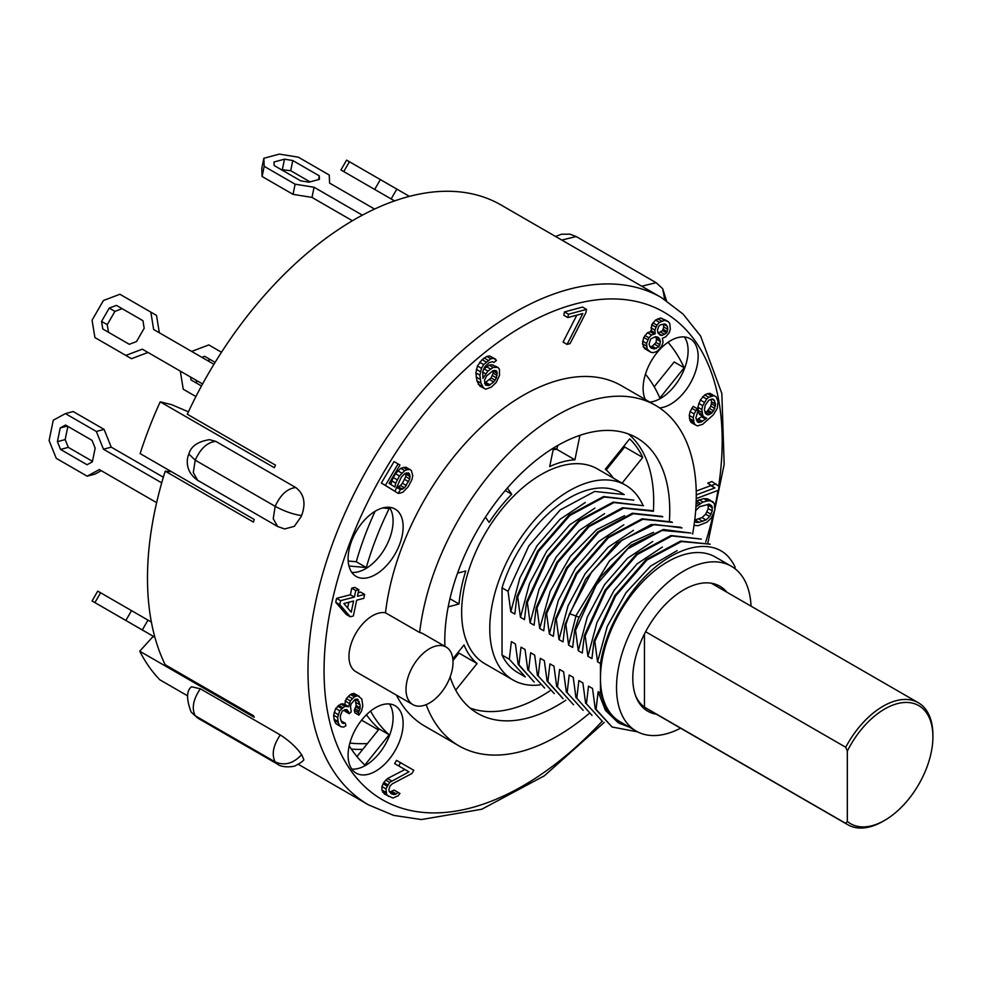 <?xml version="1.0" encoding="UTF-8"?>
<svg xmlns="http://www.w3.org/2000/svg" width="982" height="982" viewBox="0 0 982 982"><rect width="100%" height="100%" fill="white"/><g stroke="black" fill="none" stroke-linecap="round" stroke-linejoin="round"><path stroke-width="1.47" d="M154.702 636.594L152.529 637.097L139.726 651.213A292.882 169.1 120 0 0 159.808 679.789L187.697 695.882M171.531 471.728L165.209 471.164A292.882 169.1 -60 0 0 165.209 664.753L253.393 715.657A292.882 169.1 120 0 0 254.228 717.314L139.726 651.213M191.588 686.799L200.34 688.787L280.287 734.941C289.395 740.882 296.368 747.29 301.216 754.164A292.882 169.1 -60 0 0 301.953 755.207L303.855 759.786M277.648 764.205L275.169 761.934C284.449 765.96 293.188 763.615 301.413 754.9L301.216 754.164M625.571 485.169L597.449 468.942A112.488 64.947 120 0 0 510.763 499.077A112.488 64.947 120 0 0 461.65 612.289A112.488 64.947 120 0 0 484.948 663.783L513.07 680.023A112.488 64.947 -60 0 1 489.773 628.517A112.488 64.947 -60 0 1 538.885 515.317A112.488 64.947 -60 0 1 625.571 485.169A112.488 64.947 -60 0 1 642.989 505.423M539.855 684.933A112.488 64.947 -60 0 1 513.07 680.023M669.429 520.791A159.084 91.842 120 0 0 636.815 437.874A159.084 91.842 120 0 0 514.224 480.493A159.084 91.842 120 0 0 444.785 640.583A159.084 91.842 120 0 0 444.895 646.34M450.112 677.015A159.084 91.842 120 0 0 477.731 713.411A159.084 91.842 120 0 0 565.816 700.215M628.37 433.934A159.084 91.842 -60 0 1 653.374 511.389M549.932 690.825A159.084 91.842 -60 0 1 470.096 708.071M446.135 647.052L423.23 633.832A33.241 19.186 120 0 0 419.645 632.506L385.496 612.793A33.241 19.186 120 0 0 361.376 625.387A33.241 19.186 120 0 0 348.966 656.467A33.241 19.186 120 0 0 355.852 671.688L412.894 704.622A33.241 19.186 120 0 0 446.135 685.436A33.241 19.186 120 0 0 446.135 647.052A33.241 19.186 120 0 0 420.517 655.964A33.241 19.186 120 0 0 406.008 689.413A33.241 19.186 120 0 0 412.894 704.622M348.094 755.318A38.924 22.476 120 0 0 356.159 773.129A38.924 22.476 120 0 0 386.147 762.707A38.924 22.476 120 0 0 403.136 723.538A38.924 22.476 120 0 0 395.071 705.727A38.924 22.476 120 0 0 365.083 716.148A38.924 22.476 120 0 0 348.094 755.318M351.789 769.09A38.924 22.476 120 0 0 385.03 744.859A38.924 22.476 120 0 0 389.388 703.971M659.56 407.898A38.924 22.476 120 0 0 698.153 356.527A38.924 22.476 120 0 0 690.088 338.716A38.924 22.476 120 0 0 655.239 354.968A38.924 22.476 120 0 0 645.309 399.478M649.826 402.08A38.924 22.476 120 0 0 688.112 350.734A38.924 22.476 120 0 0 684.405 336.961M403.136 526.855A38.924 22.476 120 0 0 395.071 509.044A38.924 22.476 120 0 0 356.159 531.508A38.924 22.476 120 0 0 356.159 576.446A38.924 22.476 120 0 0 386.147 566.025A38.924 22.476 120 0 0 403.136 526.855M351.789 572.408A38.924 22.476 120 0 0 379.322 556.536A38.924 22.476 120 0 0 393.082 521.061A38.924 22.476 120 0 0 389.388 507.289M680.587 728.178A95.168 54.943 -60 0 1 636.238 731.111A95.168 54.943 -60 0 1 616.524 687.547A95.168 54.943 -60 0 1 658.063 591.778A95.168 54.943 -60 0 1 731.406 566.283A95.168 54.943 -60 0 1 751.034 606.152M636.238 731.111L620.17 721.844A95.168 54.943 -60 0 1 600.456 678.28A95.168 54.943 -60 0 1 641.995 582.498A95.168 54.943 -60 0 1 715.326 557.003L731.406 566.283M618.439 452.862A163.343 94.309 -60 0 1 618.746 454.384M726.84 592.195A72.152 41.661 120 0 0 719.892 586.217A72.152 41.661 120 0 0 664.298 605.55A72.152 41.661 120 0 0 632.801 678.157A72.152 41.661 120 0 0 647.739 711.189A72.152 41.661 120 0 0 656.393 714.209M845.723 823.37L847.331 821.418A68.175 39.366 120 0 0 884.696 820.338L883.088 821.271A70.446 40.679 -60 0 1 847.859 824.757A70.446 40.679 -60 0 1 845.723 823.37L644.45 707.163A70.446 40.679 -60 0 1 635.415 695.281M884.696 820.338A68.175 39.366 120 0 0 932.9 736.844A68.175 39.366 120 0 0 900.862 702.891A68.175 39.366 120 0 0 847.331 751.07L845.723 747.265L645.604 631.733M845.723 747.265A70.446 40.679 -60 0 1 918.305 702.731A70.446 40.679 -60 0 1 932.9 734.99L932.9 736.844M200.34 688.787C193.196 699.38 191.49 708.378 195.222 715.78L191.134 712.048L197.689 718.063L277.636 764.217C282.288 768.182 295.128 766.77 295.729 765.481C300.48 762.989 303.192 761.099 303.868 759.798M707.85 542.985L724.164 464.437L721.831 393.451L700.583 336.016L683.104 314.105L661.524 297.644L501.029 204.98A292.882 169.1 120 0 0 187.304 414.22L275.488 465.137A292.882 169.1 -60 0 0 274.309 467.702L160.213 401.834L171.654 404.67L188.421 411.826M362.751 749.364A262.771 151.707 -60 0 1 351.335 749.094M356.957 756.594L379.15 728.975L389.191 734.769L364.838 765.064A262.771 151.707 -60 0 1 349.187 745.829M668.042 342.276A262.771 151.707 -60 0 1 684.208 367.759L659.855 398.054A223.356 128.961 -60 0 0 645.432 374.203M654.208 386.785L674.168 361.965L684.208 367.759M579.932 435.321L574.924 459.797A116.846 67.463 -60 0 0 549.699 466.56L553.504 448.001A109.37 63.143 -60 0 1 556.855 449.326M458.103 652.33A116.846 67.463 -60 0 0 458.999 653.104L452.972 660.604M557.629 445.546L556.843 449.363L574.924 459.797M553.148 449.707A116.846 67.463 -60 0 1 556.843 449.363M624.086 445.84A156.236 90.209 -60 0 1 624.662 447.019L606.225 469.961M644.45 707.163L644.45 633.955M847.331 821.418L847.331 751.07M629.204 727.061L619.335 723.329L607.207 711.373L600.456 693.047L600.456 663.501C603.918 641.847 612.486 620.87 626.148 600.603C655.129 554.99 702.29 533.705 726.017 554.4A103.687 59.865 -60 0 1 735.039 566.958L735.039 568.738M617.96 722.519L605.415 710.33L598.136 691.709L600.456 693.047M586.426 703.787L602.457 721.451L586.426 703.787L588.5 686.136L592.514 688.456L595.264 708.894L612.093 727.024M592.011 715.424L576.79 698.214L578.852 680.575L582.878 682.895L585.628 703.321M576.79 698.214L592.023 715.412M567.142 692.654L583.173 710.317L567.142 692.654L569.216 675.015L573.23 677.322L575.98 697.76M557.506 687.093L573.537 704.757L557.506 687.093L559.58 669.442L563.594 671.762L566.344 692.187M553.958 666.201L556.708 686.627M553.958 666.189L549.945 663.881L547.87 681.52L547.06 681.066M563.091 698.73L547.87 681.52M538.222 675.96L554.253 693.623L538.222 675.96L540.296 658.321L544.323 660.628L547.072 681.066L563.103 698.718M528.586 670.399L544.617 688.063L528.586 670.399L530.661 652.748L534.674 655.068L537.424 675.493M525.039 649.507L527.788 669.933M525.039 649.495L521.025 647.175L518.95 664.826L518.152 664.36L534.183 682.024M534.171 682.036L518.95 664.826M525.345 676.917L509.314 659.266L511.377 641.614L515.403 643.934L518.152 664.36M509.314 659.266L502.035 655.055A103.687 59.865 120 0 0 517.477 672.388L525.333 676.929M502.035 655.055L502.035 587.837A103.687 59.865 -60 0 1 621.164 492.804L624.208 494.56L594.687 491.442L560.182 509.94L528.832 545.918L508.05 591.311L502.035 587.837M458.999 653.104L477.08 663.537L455.709 690.125M452.825 658.897L464.02 644.965A116.846 67.463 -60 0 0 477.08 663.537M449.94 598.75L459.011 603.991L448.185 606.888M457.526 573.169L465.775 570.959A116.846 67.463 -60 0 0 459.011 603.991M507.35 488.054L511.72 494.265A116.846 67.463 -60 0 0 489.097 522.399L485.427 517.17M613.234 478.062A116.846 67.463 -60 0 0 605.329 469.175L629.683 438.88A156.236 90.209 -60 0 1 642.731 457.452L622.072 483.156M426.151 704.634A196.584 113.495 120 0 0 458.975 745.878A196.584 113.495 120 0 0 589.09 713.521M692.617 534.085A196.584 113.495 120 0 0 655.559 405.394A196.584 113.495 120 0 0 513.267 448.799A196.584 113.495 120 0 0 419.645 632.506M404.94 769.52L387.534 778.53L383.802 782.445L381.924 786.557L381.9 789.994L384.453 794.045L392.886 798.035L398.078 795.825L399.944 793.444L394.089 790.068L389.682 792.13M390.701 793.321L392.186 794.18L389.253 791.627L388.897 789.7L390.026 786.03L392.26 783.857L411.9 773.521L413.778 770.281L396.532 760.363L394.654 763.615L408.966 771.84L389.694 782.372L385.951 788.877L386.638 794.45L388.479 796.365M359.24 696.324L353.815 693.366L350.353 694.519L346.364 698.583L344.682 704.376L340.84 703.996L335.697 708.452L333.622 715.191L334.236 720.211L335.635 723.329L337.17 724.471L341.184 726.79L343.749 727.036L345.934 725.772L345.296 723.231L342.092 722.912L340.447 718.775L340.337 715.792L342.276 711.017L346.892 709.495L349.175 713.681L351.237 711.901L350.488 706.377L351.139 703.959L354.993 699.38L357.436 699.123L360.099 704.843L359.952 709.286L358.27 712.601L358.909 715.142L361.609 710.943L362.788 705.604L361.793 699.049L357.829 695.686L354.367 696.839L350.378 700.903L348.696 706.696L344.854 706.316L339.711 710.772L337.636 717.511L338.262 722.531L339.649 725.649L341.184 726.79M355.238 699.294L356.196 705.506L354.257 710.281L354.895 712.822L358.909 715.142M344.731 709.655L345.161 711.361L349.175 713.681M345.296 723.231L341.024 720.948M358.835 589.691L354.821 587.371L351.752 588.169L350.39 594.748L336.58 598.345L335.758 602.285L346.265 614.462L350.279 616.782L353.348 615.984L356.65 600.211L363.794 598.345L364.629 594.405L357.473 596.27L358.835 589.691L355.779 590.489L354.404 597.068L340.607 600.665L339.784 604.605L350.279 616.782M364.629 594.405L360.603 592.085L358.209 592.711M398.091 463.909L394.077 461.589L381.347 483.046L394.924 491.331L401.307 477.154L405.026 473.422L408.352 472.907L409.813 474.687L409.776 478.983L404.547 487.821L400.472 489.601L398.226 493.394L400.447 493.05L403.037 492.068L408.242 486.667L411.998 479.498L412.759 475.656L411.323 470.439L409.862 469.519L407.272 469.642L404.682 470.611L399.465 476.012L395.721 483.181L394.948 487.023L389.081 483.365L399.932 465.051L398.091 463.909L385.374 485.366L394.924 491.331M409.862 469.519L405.836 467.199L400.668 468.291L395.451 473.692L391.708 480.861L390.971 484.543M394.273 490.951L398.226 493.394M405.934 473.14L405.762 476.663L402.387 483.205L400.521 485.501L397.403 487.133M495.615 359.191L489.637 355.975L486.777 356.454L482.088 359.67L477.448 365.967L475.889 372.878L476.908 380.795L479.732 385.987L485.709 389.191L491.221 387.178L496.192 382.477L499.494 375.394L499.421 369.207L497.862 367.354L493.148 367.464L487.956 371.098L482.923 378.352L482.739 371.626L484.727 366.863L489.196 362.579L492.571 361.695L493.909 362.468L496.45 360.382L493.651 358.295L490.791 358.774L483.684 364.604L481.462 368.287L479.903 375.198L480.922 383.115L483.745 388.307M497.862 367.354L491.994 364.678L489.134 365.157L483.365 369.404M576.815 315.173L563.054 342.08L567.068 344.4L570.076 343.59L585.849 312.755L586.536 309.404L568.492 314.24L567.805 317.591L582.842 313.553L567.068 344.4M586.536 309.404L582.522 307.084L564.478 311.92L563.791 315.271L567.805 317.591M666.888 320.77L660.69 317.972L655.522 320.046L651.741 324.76L651.201 331.486L647.519 332.714L643.738 337.427L642.486 343.712L644.548 348.524L650.722 352.194L652.907 352.673L655.853 351.863L658.075 350.599L661.856 345.885L663.046 342.215L662.408 338.287L665.735 336.838L669.135 332.775L670.325 329.093L669.736 323.434L668.325 321.666L664.704 320.292L659.536 322.366L656.909 325.14L654.945 330.099L655.215 333.806L651.532 335.034L648.906 337.808L646.573 343.418L647.15 349.076L650.722 352.194M702.388 416.196L696.41 419.989M716.173 396.814L709.949 393.352L707.506 393.672L704.671 394.936L700.338 400.018L697.821 407.211L698.656 412.673L699.835 414.723L706.709 418.234L700.817 422.223L697.576 421.99L695.857 417.939L697.858 411.2L697.183 408.696L694.139 413.876L693.28 417.743L693.967 422.714L695.158 424.764L697.367 425.906L702.646 424.334L713.386 414.797L717.326 408.205L718.026 401.38L716.173 396.814L713.975 395.672L708.685 397.256L706.647 399.073L702.707 405.664L701.848 409.531L702.67 414.993L703.861 417.043M697.183 408.696L693.169 406.376L690.125 411.556L689.254 415.423L689.953 420.394L691.144 422.444L695.158 424.764M694.041 525.358L698.042 525.714L707.003 522.178L711.275 517.98L714.847 510.223L714.331 503.508L709.2 499.605L703.628 498.549L696.189 501.127M696.25 498.549L718.505 490.214L719.045 486.36L711.913 481.561L707.74 483.119L710.858 485.599L696.226 491.086M385.496 612.793A196.584 113.495 -60 0 1 479.118 429.073A196.584 113.495 -60 0 1 621.41 385.68L655.559 405.394M458.975 745.878L424.838 726.164A196.584 113.495 -60 0 1 396.433 695.121M389.191 734.769A223.356 128.961 -60 0 1 370.607 711.078M375.087 511.278A223.356 128.961 -60 0 0 356.257 561.753L348.168 561.029M379.15 728.975A223.356 128.961 -60 0 1 366.446 714.749M382.71 507.952L389.191 508.529A223.356 128.961 -60 0 0 366.298 567.547L348.941 566M356.257 561.753L366.298 567.547M710.858 485.599L714.871 487.919L696.275 494.891M707.74 483.119L714.871 487.919M715.927 483.88L711.754 485.439M699.037 499.715L703.051 502.035L695.931 506.761M703.628 498.549L707.654 500.869L703.051 502.035M706.046 498.549L710.06 500.869L707.654 500.869M707.433 498.819L711.459 501.139L710.06 500.869M713.214 501.925L711.459 501.139M696.128 502.919L698.693 504.404M696.348 501.029L700.362 503.349M695.673 510.64L699.663 506.638L709.372 504.159L711.876 506L712.294 510.873L709.642 516.52L706.021 519.944L699.245 522.289L696.324 522.424L694.605 521.147M708.047 504.208L708.28 508.553L705.628 514.2L702.007 517.624L694.74 519.994M708.722 504.183L711.876 506M708.464 505.399L712.478 507.719M708.28 508.553L712.294 510.873M707.065 511.966L711.091 514.286M705.628 514.2L709.642 516.52M702.007 517.624L706.021 519.944M698.803 519.061L702.83 521.381M695.231 519.969L699.245 522.289M691.77 408.242L695.784 410.562M697.183 421.536L699.012 422.591M696.79 419.915L700.817 422.223M698.46 419.044L702.486 421.364M701.676 416.822L705.69 419.142M698.656 412.673L702.67 414.993M697.981 410.169L702.007 412.489M697.821 407.211L701.848 409.531M698.693 403.344L702.707 405.664M700.338 400.018L704.352 402.338M702.621 396.753L706.647 399.073M704.671 394.936L708.685 397.256M707.506 393.672L711.52 395.992M709.949 393.352L713.975 395.672M689.953 420.394L693.967 422.714M689.413 418.381L693.439 420.701M689.254 415.423L693.28 417.743M690.125 411.556L694.139 413.876M709.52 414.514L707.715 414.87L705.371 413.226L704.425 409.715L705.162 405.345L708.844 400.214L712.331 398.999L713.754 399.588L715.608 404.142L713.607 410.881L709.52 414.514L705.113 412.268M710.907 399.281L711.594 401.822L710.858 406.192L707.163 411.335L711.189 413.655M707.163 411.335L705.493 412.195M705.886 413.815L707.715 414.87M711.95 399.073L714.663 400.644M711.594 401.822L715.608 404.142M711.484 403.786L715.497 406.106M710.858 406.192L714.871 408.512M709.593 408.561L713.607 410.881M708.194 410.427L712.208 412.747M650.096 331.683L654.122 334.003M651.201 331.486L655.215 333.806M650.87 330.394L654.884 332.714M650.931 327.779L654.945 330.099M651.741 324.76L655.755 327.08M652.883 322.82L656.909 325.14M655.522 320.046L659.536 322.366M657.744 318.794L661.758 321.102M660.69 317.972L664.704 320.292M644.548 348.524L648.574 350.844M643.136 346.756L647.15 349.076M642.486 343.712L646.5 346.02M642.547 341.098L646.573 343.418M643.738 337.427L647.764 339.747M644.892 335.488L648.906 337.808M647.519 332.714L651.532 335.034M667.465 326.429L667.76 329.265L666.569 332.935L662.126 335.463L660.297 335.206L657.805 332.763L657.51 329.94L658.701 326.27L660.567 324.784L664.974 323.999L667.465 326.429L663.451 324.121L663.746 326.945L662.555 330.615L658.05 333.131M649.777 346.302L649.102 344.117L650.698 338.937L655.51 336.642L658.775 337.783L660.505 341.515L658.91 346.695L654.098 349.003L650.833 347.849L649.777 346.302M655.559 336.642L656.492 339.195L656.037 342.448L652.281 346.29L650.035 346.671M657.179 336.863L658.775 337.783M655.816 337.01L659.83 339.33M656.492 339.195L660.505 341.515M656.037 342.448L660.051 344.768M654.896 344.387L658.91 346.695M652.281 346.29L656.295 348.61M650.084 346.683L654.098 349.003M664.826 323.974L666.41 324.895M663.746 326.945L667.76 329.265M663.316 329.326L667.33 331.646M662.555 330.615L666.569 332.935M660.69 332.1L664.704 334.42M658.1 333.143L662.126 335.463M564.478 311.92L568.492 314.24M491.994 364.678L496.008 366.998M478.173 384.134L482.187 386.454M476.908 380.795L480.922 383.115M476.147 377.051L480.161 379.371M475.889 372.878L479.903 375.198M476.356 369.367L480.382 371.687M477.448 365.967L481.462 368.287M479.658 362.284L483.684 364.604M482.088 359.67L486.115 361.99M484.126 358L488.14 360.32M486.777 356.454L490.791 358.774M489.637 355.975L493.651 358.295M492.571 361.695L493.909 362.468M482.69 372.08L485.525 373.712M483.942 368.778L487.956 371.098M486.483 366.691L490.497 369.011M489.134 365.157L493.148 367.464M496.99 371.822L496.45 377.898L493.725 381.998L488.545 385.631L485.452 385.03L484.482 380.206L486.581 375.983L493.185 370.57L496.156 370.631L496.99 371.822L494.572 370.423M493.185 370.57L493.124 373.135L491.123 377.898L484.519 383.311L488.545 385.631M493.295 371.11L497.322 373.43M493.124 373.135L497.137 375.455M492.436 375.578L496.45 377.898M491.123 377.898L495.137 380.218M489.711 379.678L493.725 381.998M486.151 382.599L490.178 384.919M381.347 483.046L385.374 485.366M391.708 480.861L395.721 483.181M393.205 477.473L397.231 479.793M395.451 473.692L399.465 476.012M397.685 470.759L401.712 473.078M400.668 468.291L404.682 470.611M403.258 467.322L407.272 469.642M397.096 487.649L400.472 489.601M398.667 486.937L402.681 489.257M400.521 485.501L404.547 487.821M402.387 483.205L406.413 485.525M404.633 479.412L408.647 481.732M405.762 476.663L409.776 478.983M406.155 474.306L410.169 476.626M406.72 472.894L409.813 474.687M408.291 472.907L409.089 473.361M335.758 602.285L339.784 604.605M336.58 598.345L340.607 600.665M350.39 594.748L354.404 597.068M351.752 588.169L355.779 590.489M343.872 603.537L353.581 601.009L351.249 612.179L343.872 603.537M348.819 602.248L347.628 607.944M352.022 693.685L356.036 696.005M353.815 693.366L357.829 695.686M354.257 710.281L358.27 712.601M355.165 708.881L359.179 711.201M355.938 706.966L359.952 709.286M356.196 705.506L360.222 707.826M356.085 702.523L360.099 704.843M355.324 699.466L359.338 701.786M357.166 699.098L358.197 699.687M345.038 709.556L348.671 711.655M341.957 722.654L343.504 723.55M335.635 723.329L339.649 725.649M334.236 720.211L338.262 722.531M333.99 719.192L338.004 721.512M333.622 715.191L337.636 717.511M334.138 712.269L338.164 714.589M335.697 708.452L339.711 710.772M337.624 706.156L341.638 708.476M338.655 705.272L342.669 707.592M340.84 703.996L344.854 706.316M342.632 703.677L346.646 705.997M344.682 704.376L348.696 706.696M345.075 700.939L349.089 703.259M346.364 698.583L350.378 700.903M348.291 696.299L352.317 698.619M350.353 694.519L354.367 696.839M390.382 792.265L394.396 794.585L392.186 794.18M392.223 791.59L396.249 793.91L394.396 794.585M394.089 790.068L398.103 792.388L396.249 793.91M399.944 793.444L398.103 792.388M382.624 792.13L386.638 794.45M381.9 789.994L385.926 792.314M381.924 786.557L385.951 788.877M383.054 783.746L387.08 786.066M383.802 782.445L387.829 784.765M385.668 780.064L389.694 782.372M387.534 778.53L391.548 780.85M396.532 760.363L400.546 762.683L398.68 765.935M413.778 770.281L400.546 762.683M624.662 447.019L642.731 457.452M505.239 490.521L511.72 494.265M534.098 625.203L530.084 622.883L527.334 602.445L548.116 557.052L579.466 521.074L613.971 502.575L643.48 505.693L613.161 502.109L578.656 520.62L547.305 556.598L526.536 601.978L524.462 619.63L520.448 617.31L517.698 596.884L538.48 551.479L569.83 515.513L604.323 497.015L633.832 500.133L603.525 496.548L569.02 515.059L537.67 551.037L516.9 596.418L514.826 614.057L510.8 611.749L508.05 591.311M510.812 611.737L519.859 577.968L537.056 545.722L560.01 519.318L585.272 502.514M517.698 596.884L516.9 596.418M520.448 617.31L529.494 583.529L546.692 551.283L569.658 524.891L594.908 508.087M527.334 602.445L526.536 601.978M530.084 622.87L539.13 589.102L556.328 556.843L579.294 530.452L604.556 513.647M651.987 510.615L622.465 507.755L588.071 526.377L556.855 562.305L536.172 607.551L534.098 625.19M671.59 521.933L642.081 518.803L607.576 537.326L576.225 573.304L555.456 618.685L553.382 636.324L549.368 634.004L546.618 613.578L545.808 613.112L543.746 630.763L539.719 628.443L536.97 608.005L536.172 607.551M536.97 608.005L557.764 562.6L589.114 526.622L623.68 508.136L653.128 511.241M539.719 628.443L550.215 591.139L570.444 556.242L596.798 529.507L624.601 515.66M546.618 613.578L567.4 568.185L598.75 532.207L633.243 513.709L662.752 516.827M661.954 516.372L632.408 513.23L597.866 531.814L566.491 567.866L545.808 613.112M549.368 634.004L558.414 600.223L575.612 567.977L598.578 541.585L623.828 524.781M563.017 641.897L559.004 639.577L556.254 619.139L555.456 618.685M556.254 619.139L577.035 573.746L608.386 537.768L642.891 519.269L672.388 522.387M559.004 639.564L568.05 605.796L585.247 573.549L608.214 547.146L633.476 530.341M680.759 527.236L651.238 524.486L616.892 543.156L585.738 579.061L565.092 624.245L563.017 641.884M701.32 539.081L671.001 535.509L636.496 554.02L605.145 589.998L584.376 635.379L582.301 653.018L578.275 650.71L575.538 630.272L574.728 629.806L572.653 647.457L568.639 645.137L565.89 624.712L569.511 613.689L591.667 571.954L622.097 540.1L654.515 524.413L682.048 527.935M565.89 624.712L565.092 624.245M568.639 645.137L576.103 615.456L609.38 560.967L631.316 542.334L653.509 532.354M575.538 630.272L596.32 584.879L627.658 548.901L662.163 530.403L690.874 533.054L663.316 529.494L630.874 545.292L600.395 577.195L578.349 618.795L574.728 629.806M578.288 650.698L587.334 616.929L604.531 584.671L627.486 558.279L652.748 541.475M591.937 658.591L587.923 656.271L585.174 635.833L584.376 635.379M585.174 635.833L605.955 590.44L637.306 554.474L671.798 535.963L701.308 539.093M587.923 656.258L596.97 622.49L614.167 590.243L637.134 563.84L662.384 547.035M710.146 544.2L680.636 541.07L646.131 559.58L614.781 595.558L594.012 640.939L591.937 658.578M600.456 663.513L597.559 661.831L594.81 641.406L594.012 640.939M594.81 641.406L615.591 596.013L646.942 560.035L681.447 541.536L710.158 544.175M597.559 661.831L607.293 626.344L625.915 592.809L650.538 566.148L677.089 550.644M637.576 731.848L612.093 727.011L596.062 709.348L598.136 691.709M618.783 454.322A164.767 95.131 120 0 0 618.5 452.788M101.563 606.446L144.182 631.058M94.91 602.604L100.581 592.76L97.758 591.127L92.075 600.972L154.051 636.741M100.581 592.76L151.388 622.085M142.304 629.965L147.975 620.121M125.843 620.464L131.514 610.62M349.862 743.067A256.523 148.098 120 0 0 367.428 743.558M409.408 196.363L346.609 160.115L340.926 169.947L394.555 200.905M393.033 200.033L350.414 175.422M349.432 161.735L343.749 171.58M380.365 179.596L374.694 189.44M396.826 189.109L391.143 198.941M308.962 182.173L319.432 179.362L319.285 175.839L292.771 160.532L284.485 159.182L274.003 161.993L274.15 165.516L300.664 180.823L308.962 182.173M362.383 215.156L314.068 187.255L295.116 184.186L264.183 166.326L263.851 158.262L279.367 154.1L298.332 157.169L329.265 175.029L329.584 183.094L374.572 209.068M310.067 181.879L290.697 170.696L281.294 169.641M352.415 220.754L311.994 197.419L293.029 194.35L262.096 176.49L261.764 168.425L263.851 158.262M264.183 166.326L262.096 176.49M295.116 184.186L293.029 194.35M314.068 187.255L311.994 197.419M318.524 179.608L319.285 175.839M290.697 170.696L292.771 160.532M282.399 169.346L284.485 159.182M136.51 341.576L144.182 328.283L142.942 320.684L116.428 305.377L109.235 308.103L101.563 321.396L102.791 328.995L129.305 344.301L136.51 341.576M202.574 383.974L142.304 349.175L125.843 355.423L94.91 337.562L92.075 320.181L103.441 300.504L119.902 294.256L150.835 312.116L153.658 329.498L213.941 364.297M116.428 305.377L122.112 308.655L114.906 311.392L107.247 324.674L108.474 332.272M142.304 349.175L147.975 352.452L131.514 358.7L125.843 355.423M150.835 312.116L156.519 315.394L159.342 332.775M114.906 311.392L109.235 308.103M107.247 324.674L101.563 321.396M92.357 461.847L95.168 448.123L92.038 440.353L65.524 425.046L60.221 427.956L57.41 441.667L60.54 449.437L87.054 464.744L92.357 461.847M156.629 502.649L99.317 469.556L87.177 476.184L56.244 458.324L49.1 440.562L53.261 420.235L65.401 413.606L96.334 431.466L103.478 449.228L161.723 482.862M67.868 426.397L65.168 439.592L68.298 447.362L92.468 461.319M101.244 470.673L94.947 474.11L87.177 476.184M65.401 413.606L73.159 411.532L104.092 429.392L111.236 447.154L163.356 477.24M103.478 449.228L111.236 447.154M96.334 431.466L104.092 429.392M67.279 426.053L60.221 427.956M65.168 439.592L57.41 441.667M68.298 447.362L60.54 449.437M215.119 362.358L204.649 356.306L210.332 359.584L207.583 360.627M196.228 380.304L196.695 383.201M190.545 377.027L191.011 379.924L201.494 385.975M204.649 356.306L201.911 357.35M191.662 351.433L208.81 344.928L221.49 352.256M180.295 371.122L183.241 389.216L195.921 396.544M165.209 471.164L253.393 522.08A292.882 169.1 -60 0 1 254.228 519.478L140.131 453.598A292.882 169.1 -60 0 1 160.213 401.834M209.547 439.666L215.807 441.384L295.754 487.538C303.917 493.811 305.991 502.833 301.953 514.593A292.882 169.1 -60 0 0 301.216 516.507L294.379 526.315L284.633 528.967L277.624 526.487L197.677 480.321L193.282 472.563L195.222 460.165L188.863 454.065C190.913 446.344 197.812 441.532 209.547 439.654M215.807 441.384C207.362 442.244 200.5 448.504 195.222 460.165L275.169 506.331C284.449 511.327 293.201 514.384 301.413 515.525L301.953 514.593M662.666 288.671L664.679 299.535M596.062 709.348L595.264 708.894M280.287 734.941C273.143 745.534 271.437 754.532 275.169 761.934L195.222 715.78L197.701 718.051M718.664 486.053A281.515 162.533 120 0 0 541.831 316.278A281.515 162.533 120 0 0 324.06 670.853A281.515 162.533 120 0 0 602.15 721.267M705.714 542.052A281.515 162.533 120 0 0 713.079 514.998M715.068 506.037A281.515 162.533 120 0 0 717.977 490.411M661.524 297.644A292.882 169.1 120 0 0 435.836 376.106A292.882 169.1 120 0 0 307.992 670.853A292.882 169.1 120 0 0 368.643 804.933L393.696 815.391L421.401 819.553L481.757 809.254L544.384 775.792L604.249 722.408M578.975 617.126L569.511 613.689M301.216 516.507L301.413 515.525M295.754 487.538C287.333 488.496 280.471 494.756 275.169 506.331L273.229 518.717L277.636 526.475M666.483 300.688L662.678 288.683L656.123 282.681L641.737 286.216M561.79 240.062L576.164 236.539L656.111 282.681M640.804 705.211L847.859 824.757M711.25 583.185L918.305 702.731M361.597 720.162L378.426 729.884M619.335 723.329L617.936 722.519M661.966 516.36L662.764 516.814M671.602 521.921L672.4 522.387M555.567 236.466L561.434 234.244L569.916 234.17L576.176 236.527M191.564 686.774C186.384 690.665 186.249 699.098 191.146 712.073M197.677 480.333C183.818 470.709 187.231 457.17 188.863 454.077M298.246 764.278L368.643 804.933"/></g></svg>
